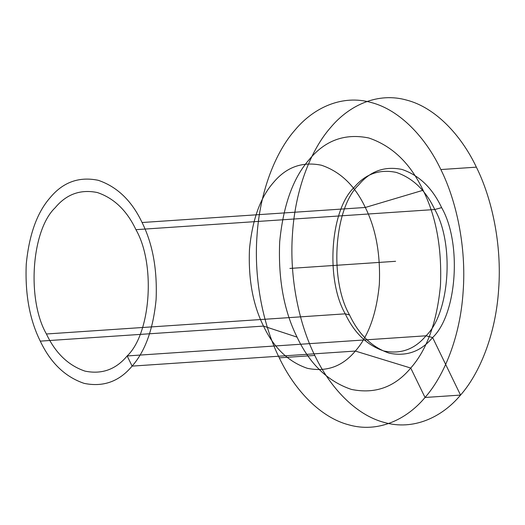 <?xml version="1.0" encoding="UTF-8"?>
<svg xmlns="http://www.w3.org/2000/svg" width="525" height="525" viewBox="0 0 525 525"><rect width="100%" height="100%" fill="white"/><g stroke="black" fill="none" stroke-linecap="round" stroke-linejoin="round"><path stroke-width="0.79" d="M314.797 355.451C299.303 324.378 289.157 278.152 292.523 233.277C295.398 188.265 311.469 149.166 330.625 127.522C349.361 105.013 378.066 91.928 406.777 100.137C435.54 107.559 461.396 135.483 476.372 167.16C491.866 198.227 502.018 244.453 498.645 289.327C495.777 334.34 479.699 373.439 460.543 395.082C441.807 417.592 413.103 430.677 384.392 422.474C355.628 415.045 329.772 387.122 314.797 355.451L279.287 357.84C263.793 326.773 253.641 280.547 257.014 235.673C259.882 190.66 275.96 151.561 295.109 129.918C313.845 107.408 342.549 94.323 371.26 102.526C400.03 109.955 425.887 137.878 440.856 169.549L476.372 167.16M142.072 222.515C152.69 243.823 157.369 269.483 156.102 299.486C153.234 329.057 145.235 351.264 132.103 366.109C119.254 381.537 103.261 387.286 84.125 383.368C65.166 376.93 50.551 362.854 40.281 341.138C29.663 319.837 24.983 294.177 26.25 264.173C29.124 234.603 37.124 212.395 50.249 197.544C63.098 182.123 79.091 176.367 98.228 180.292C117.187 186.729 131.801 200.806 142.072 222.515L365.308 207.467C375.926 228.769 380.599 254.428 379.339 284.432C376.464 314.002 368.465 336.21 355.333 351.061C342.484 366.483 326.491 372.238 307.361 368.314C288.402 361.876 273.781 347.799 263.511 326.091C252.893 304.782 248.22 279.123 249.48 249.119C252.354 219.548 260.354 197.341 273.486 182.497C286.335 167.068 302.328 161.319 321.457 165.237C340.417 171.675 355.038 185.752 365.308 207.467L423.084 190.267C436.229 216.641 442.024 248.41 440.455 285.561C436.898 322.166 426.996 349.663 410.74 368.045C394.833 387.148 375.034 394.268 351.343 389.406C327.869 381.439 309.77 364.015 297.058 337.129C283.907 310.748 278.119 278.985 279.687 241.835C283.238 205.229 293.147 177.732 309.402 159.351C325.31 140.247 345.109 133.127 368.799 137.983C392.273 145.957 410.366 163.38 423.084 190.267M135.936 229.674C155.741 264.009 150.918 333.454 127.168 355.943C115.868 369.508 101.804 374.568 84.978 371.116C68.302 365.459 55.453 353.082 46.423 333.985C26.617 299.65 31.434 230.206 55.191 207.716C66.491 194.152 80.548 189.092 97.374 192.544C114.05 198.201 126.899 210.577 135.936 229.674L434.766 209.521C454.571 243.856 449.748 313.3 425.998 335.797C414.697 349.361 400.634 354.414 383.808 350.969C367.139 345.306 354.283 332.929 345.253 313.838C325.447 279.497 330.271 210.052 354.021 187.563C365.321 173.998 379.385 168.938 396.211 172.39C412.88 178.054 425.736 190.431 434.766 209.521L441.63 207.637C462.013 242.97 457.052 314.416 432.613 337.555C420.984 351.514 406.521 356.718 389.209 353.167C372.054 347.347 358.831 334.609 349.538 314.967C329.155 279.635 334.117 208.189 358.555 185.049C370.184 171.091 384.654 165.887 401.966 169.437C419.121 175.258 432.344 187.996 441.63 207.637M46.423 333.985L345.253 313.838L349.538 314.967M40.281 341.138L263.511 326.091L297.058 337.129M440.856 169.549C456.35 200.622 466.502 246.848 463.129 291.723C460.261 336.735 444.183 375.834 425.033 397.477C406.298 419.987 377.593 433.072 348.882 424.863C320.112 417.441 294.256 389.517 279.287 357.84M395.587 261.306L289.872 268.433M432.613 337.555L460.543 395.082L425.033 397.477L410.74 368.045L355.333 351.061L132.103 366.109L127.168 355.943L425.998 335.797L432.613 337.555"/></g></svg>
